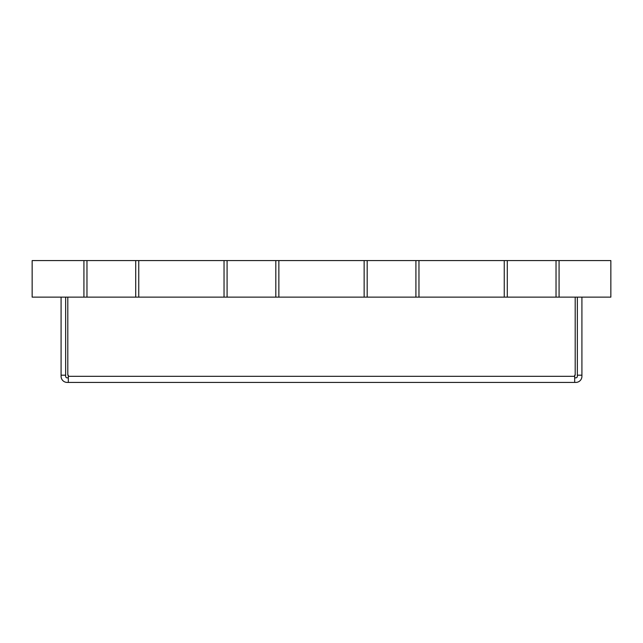 <?xml version="1.0" encoding="UTF-8"?>
<svg xmlns="http://www.w3.org/2000/svg" width="643" height="643" viewBox="0 0 643 643"><rect width="100%" height="100%" fill="white"/><g stroke="black" fill="none" stroke-linecap="round" stroke-linejoin="round"><path stroke-width="0.96" d="M227.083 260.584L227.083 297.13L224.037 297.13L224.037 260.584L135.705 260.584L135.705 297.13L138.751 297.13L138.751 260.584L138.751 297.13L224.037 297.13L224.037 260.584L275.815 260.584L275.815 297.13L278.861 297.13L278.861 260.584L275.815 260.584M227.083 297.13L275.815 297.13M86.974 260.584L86.974 297.13L83.928 297.13L83.928 260.584L32.15 260.584L32.15 297.13L83.928 297.13L83.928 260.584L135.705 260.584M86.974 297.13L135.705 297.13M367.185 260.584L367.185 297.13L364.139 297.13L364.139 260.584L278.861 260.584L278.861 297.13L364.139 297.13L364.139 260.584L415.917 260.584L415.917 297.13L418.963 297.13L418.963 260.584L415.917 260.584M367.185 297.13L415.917 297.13M507.295 260.584L507.295 297.13L504.249 297.13L504.249 260.584L418.963 260.584L418.963 297.13L504.249 297.13L504.249 260.584L556.026 260.584L556.026 297.13L559.072 297.13L559.072 260.584L556.026 260.584M507.295 297.13L556.026 297.13M610.85 260.584L559.072 260.584L559.072 297.13L610.85 297.13L610.85 260.584M577.35 297.13L577.35 375.182L581.915 375.182L581.915 376.324A6.092 6.092 0 0 1 575.823 382.416L574.681 382.416L574.681 375.182L575.196 375.182L575.196 297.13M581.915 297.13L581.915 375.182M577.35 375.182L577.35 376.324A1.519 1.519 0 0 1 575.823 377.851L574.681 377.851M67.804 297.13L67.804 375.182L68.319 375.182L68.319 382.416L67.177 382.416A6.092 6.092 0 0 1 61.085 376.324L61.085 297.13M61.085 375.182L65.65 375.182L65.65 376.324A1.519 1.519 0 0 0 67.177 377.851L68.319 377.851M65.65 375.182L65.65 297.13M574.681 382.416L68.319 382.416M68.319 376.324L574.681 376.324"/></g></svg>

